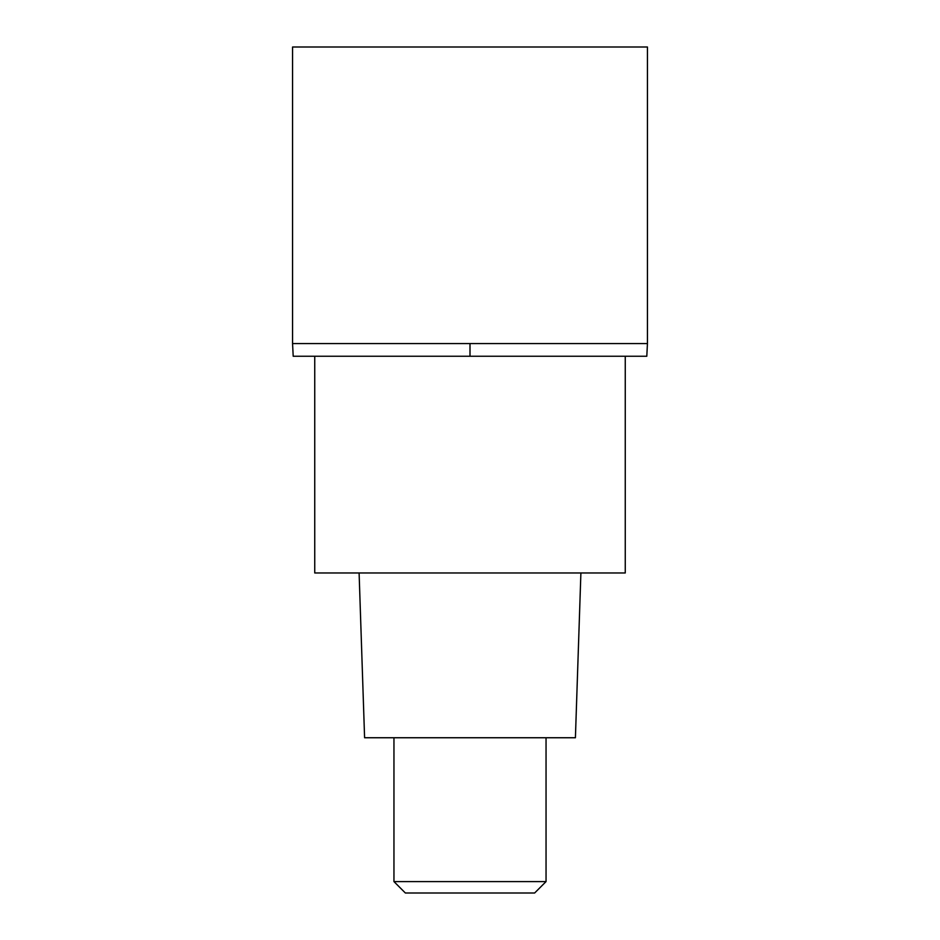 <?xml version="1.0" encoding="UTF-8"?>
<svg xmlns="http://www.w3.org/2000/svg" width="940" height="940" viewBox="0 0 940 940"><rect width="100%" height="100%" fill="white"/><g stroke="black" fill="none" stroke-linecap="round" stroke-linejoin="round"><path stroke-width="1.41" d="M292.563 343.57L293.198 356.248L646.802 356.248L647.437 343.57L647.437 47L292.563 47L292.563 343.57L647.437 343.57L292.563 343.57L292.563 47M470 356.248L470 343.57M314.747 356.248L314.747 572.977L625.253 572.977L625.253 356.248M359.103 572.977L364.591 737.747L575.409 737.747L580.897 572.977M546.046 881.591L534.637 893L405.363 893L393.954 881.591L546.046 881.591L546.046 737.747M393.954 881.591L393.954 737.747"/></g></svg>
